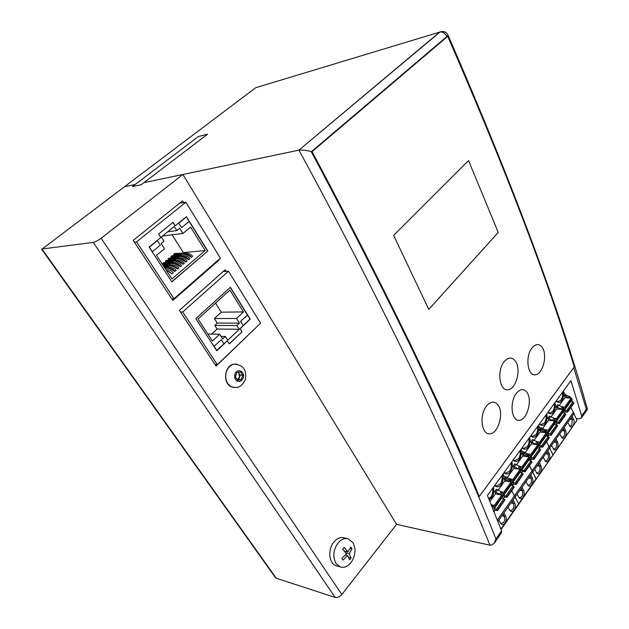 <?xml version="1.0" encoding="UTF-8"?>
<svg xmlns="http://www.w3.org/2000/svg" width="629" height="629" viewBox="0 0 629 629"><rect width="100%" height="100%" fill="white"/><g stroke="black" fill="none" stroke-linecap="round" stroke-linejoin="round"><path stroke-width="0.94" d="M123.622 187.379L124.495 186.719L135.164 184.486L124.495 186.719L255.673 87.738L440.033 32.008C442.926 31.772 445.214 33.274 446.912 36.513L447.966 34.988C446.205 31.82 443.555 30.829 440.033 32.008L298.932 150.142C390.766 318.989 449.908 446.063 489.952 545.217L490.644 545.312M312.11 151.652C386.749 292.029 442.47 406.979 479.282 496.509L574.277 366.888C547.01 277.641 504.835 167.463 447.73 36.348L312.11 151.652L311.308 151.738C307.455 150.449 303.469 149.891 299.341 150.072M490.636 545.312L493.962 543.598L495.943 538.943C456.929 441.086 399.619 316.363 311.308 151.738L446.912 36.513L447.73 36.348M494.622 542.654L501.407 532.905L501.572 530.86L487.428 495.479L570.928 380.639L581.691 415.926L581.322 418.096L578.924 418.788L576.188 418.544M447.966 34.988C514.121 187.607 560.612 312.385 587.455 409.314L586.338 409.267L581.691 415.926M274.881 576.84L276.296 578.255L335.163 597.401C337.49 597.849 339.715 596.882 341.838 594.507L101.127 238.273L182.89 174.477L144.049 182.622L298.932 150.142L439.632 32.11L441.928 31.505M489.952 545.217L396.553 524.366L341.838 594.507M101.127 238.273C98.045 240.545 95.411 241.921 93.226 242.393L335.163 597.401M276.296 578.255L41.954 249.005L93.226 242.393M124.495 186.719L41.726 249.375M259.156 324.58L216.101 366.102L179.375 310.388L225.198 269.739L226.196 271.358M218.853 259.51L219.144 259.974L172.841 300.473L133.222 240.364L182.528 200.855L183.613 202.601M219.144 259.974L218.232 260.052M182.89 174.477L396.553 524.366M498.254 232.439L428.781 309.405L393.628 235.372L468.55 160.568L498.254 232.439M527.22 392.708C532.488 400.712 527.047 419.889 519.326 420.321C511.463 421.469 509.278 402.206 516.362 393.29C520.419 388.612 524.036 388.423 527.22 392.708M532.032 347.813C536.073 343.324 539.635 343.458 542.733 348.214C547.647 356.698 542.253 375.12 534.847 374.845C527.299 375.261 525.246 356.156 532.032 347.813M504.159 361.612C508.625 356.769 512.58 356.918 516.008 362.076C521.292 371.016 515.458 390.129 507.43 389.831C499.229 390.255 496.863 370.418 504.159 361.612M486.5 406.012C490.966 401.019 494.944 400.862 498.427 405.54C503.978 413.937 498.152 433.475 489.889 433.837C481.476 434.922 479.007 415.25 486.5 406.012M446.912 36.513L311.308 151.738C385.939 291.99 441.668 406.853 478.512 496.336L479.282 496.509M428.774 309.389L498.247 232.431L468.55 160.568L393.628 235.372L428.774 309.389M178.825 223.114L186.396 216.934L178.605 223.146L181.663 227.619L178.605 223.146M186.263 216.785L189.187 221.432L181.663 227.619M160.246 245.224L157.313 240.687L149.387 247.158L152.36 251.71L160.246 245.224M149.387 247.158L157.313 240.687M171.937 278.985L156.519 255.343L164.499 248.738L161.142 243.533L164.035 241.159L161.346 236.976L174.249 226.44L176.883 230.599L179.705 228.288L182.96 233.461L190.611 227.132L205.188 250.499L171.937 278.985M167.684 231.802L176.883 230.599M162.518 236.017L182.96 233.461M182.63 253.259L183.377 252.63L172.047 234.829M183.377 252.63L205.188 250.499M191.499 257.245L191.24 257.261C183.904 251.765 179.383 255.665 173.769 254.706L173.565 254.383C185.02 254.077 189.117 253.511 191.499 257.245L192.584 256.317C190.21 252.583 186.105 253.157 174.642 253.471L173.565 254.383M188.763 259.573L188.503 259.596C181.16 254.077 176.663 257.969 171.049 256.986L170.844 256.663C182.276 256.388 186.373 255.838 188.763 259.573L189.864 258.637C187.481 254.902 183.377 255.46 171.937 255.744L170.844 256.663M186.011 261.916L185.759 261.939C178.4 256.404 173.926 260.272 168.32 259.282L168.108 258.951C179.524 258.716 183.613 258.173 186.011 261.916L187.12 260.972C184.729 257.237 180.633 257.78 169.209 258.032L168.108 258.951M183.251 264.266L183 264.29C175.633 258.739 171.174 262.592 165.576 261.578L165.364 261.255C176.765 261.051 180.845 260.524 183.251 264.266L184.368 263.323C181.962 259.58 177.873 260.115 166.465 260.327L165.364 261.255M180.484 266.633L180.224 266.657C172.849 261.082 168.415 264.919 162.817 263.889L162.604 263.567C173.989 263.402 178.062 262.883 180.484 266.633L181.6 265.682C179.186 261.931 175.106 262.458 163.713 262.631L162.604 263.567M163.359 265.831C172.999 265.69 175.019 265.713 177.692 269.008L177.441 269.023C171.505 263.905 167.959 267.018 163.571 266.153M177.692 269.008L178.817 268.048C176.246 264.534 173.321 264.762 162.762 264.919M164.877 268.158C170.247 267.883 173.588 268.96 174.901 271.39L174.65 271.413C170.868 268.607 167.684 267.632 165.097 268.489M174.901 271.39L176.026 270.431C174.744 267.844 170.821 266.767 164.255 267.207M166.897 271.264C168.721 271.445 170.302 272.357 171.631 273.985L173.219 272.821C171.811 270.682 169.358 269.621 165.844 269.637M166.08 267.215L167.361 266.13M168.871 264.856L170.144 263.787M171.646 262.513L172.912 261.452M174.414 260.186L175.664 259.132M177.166 257.866L178.408 256.813M179.91 255.555L181.144 254.509M171.882 273.961C170.435 272.184 168.698 271.17 166.677 270.926M171.835 281.886L207.806 250.987L186.428 216.651L175.184 225.827L172.983 222.344L158.587 234.035L160.843 237.542L149.128 247.103L171.835 281.886M171.756 281.768L207.806 250.987M207.578 251.01L189.172 221.447M172.826 222.477L175.184 225.827M136.556 241.874L173.966 298.736L220.417 258.142L185.854 202.224L136.556 241.874L134.386 242.141M173.966 298.736L171.741 298.806M185.854 202.224L179.485 203.301M216.635 350.495L223.948 343.788L221.314 339.715L213.97 346.414L221.314 339.715M216.856 350.502L214.198 346.43M240.671 321.482L243.211 325.523L249.996 319.092L247.488 315.058L240.443 321.482L243.211 325.523M247.488 315.058L240.443 321.482M229.884 290.095L243.502 311.921L236.512 318.463L239.46 323.149L236.913 325.547L239.272 329.281L227.722 340.234L225.308 336.491L222.697 338.945L219.663 334.243L212.39 341.052L198.025 319.005L229.884 290.095M211.666 334.093L217.099 329.038L214.764 325.413L217.288 323.078L214.363 318.533L221.274 312.181L215.511 303.131M221.274 312.181L243.502 311.921M214.363 318.533L236.512 318.463M217.288 323.078L239.46 323.149M214.764 325.413L236.913 325.547M217.099 329.038L239.272 329.281M221.054 336.397L225.308 336.491M207.814 334.023L219.663 334.243M230.411 287.311L195.823 318.628L216.824 350.785L227.297 340.855L229.302 343.969L242.102 331.782L240.144 328.684L250.216 319.131L230.411 287.311M216.73 350.644L227.297 340.855M229.208 343.827L242.102 331.782M241.866 331.782L240.144 328.684M239.908 328.684L250.216 319.131M247.449 315.058L230.261 287.445M260.61 323.18L228.492 271.209L182.693 312L217.359 364.694L260.61 323.18M228.492 271.209L223.138 271.563M217.359 364.694L215.087 364.561M182.693 312L180.46 312.023M141.321 184.698L207.586 134.15L198.316 136.54L132.452 186.538L141.321 184.698M236.606 364.112L233.862 364.183C224.333 365.465 222.422 383.454 231.488 386.859L234.13 387.535M241.347 379.57L237.66 380.348L235.38 376.85L236.795 372.565L240.49 371.81L242.755 375.309L241.347 379.57L238.792 379.373L239.5 377.251L237.227 379.688C240.184 377.51 240.427 375.065 237.951 372.329L239.075 373.382L238.336 372.25M240.199 375.128L239.5 377.251L239.075 373.382L240.199 375.128L242.755 375.309M237.235 379.704L238.792 379.373M350.943 562.703C347.609 566.674 344.008 568.066 340.14 566.878L336.043 563.498C332.576 556.838 333.236 550.013 338.025 543.008C341.193 539.336 344.582 537.944 348.207 538.841L352.877 542.505C356.226 549.054 355.582 555.792 350.943 562.703M337.089 565.998L336.051 565.707C328.833 563.505 327.544 549.251 333.936 541.946C337.097 538.29 340.486 536.914 344.11 537.803L347.695 538.707M351.454 547.938L352.004 548.81L349.111 553.74L351.131 557.915L349.63 559.802L347.601 555.627L342.954 560.132L341.791 558.363L346.445 553.858L342.679 549.188L344.197 547.301L347.955 551.971L350.856 547.049L351.454 547.938M344.236 550.973L347.955 551.971M350.227 548.346L352.004 548.81M349.111 553.74L345.691 552.82M345.384 555.03L347.601 555.627M351.131 557.915L348.49 557.192M529.893 455.821L532.008 455.569L531.867 454.791L528.305 453.839M531.018 454.185L537.819 444.687L531.481 443.94M500.912 529.17L518.634 503.798L515.096 497.067L518.634 503.798L536.112 478.779L532.708 472.072L536.105 479.314L576.99 420.258L552.97 455.16M497.319 520.049L514.436 495.817L511.731 490.675L514.436 495.817L532.079 470.83L529.484 465.704L532.912 471.789L532.079 470.83L549.046 446.787L549.864 447.738L549.046 446.787L573.334 412.396L574.12 413.324L549.903 447.675M527.613 456.701L526.788 456.072L527.582 454.964L523.823 453.493L524.617 452.393L529.327 454.681L531.434 458.879L530.632 460.546L529.901 458.51L530.648 459.98L530.294 460.475M526.788 456.072L523.029 454.594L523.823 453.493L527.582 454.964L529.091 456.89L528.533 455.789L529.327 454.681M523.029 454.594L522.078 453.776L522.88 452.676L521.103 449.169L522.88 452.676L523.823 453.493L522.88 452.676L523.674 451.583L524.617 452.393M530.632 457.291L532.936 457.983L533.982 459.005L533.659 459.453L531.521 459.17M538.487 463.943L539.54 466.05L540.885 465.704L539.375 462.685L534.666 469.36L536.741 473.189C537.929 474.282 539.124 474.069 540.311 472.552C541.616 470.319 541.805 468.031 540.885 465.704M536.435 472.796L537.15 473.032L539.053 471.892C540.169 469.989 540.335 468.039 539.54 466.05L537.229 465.727M530.703 460.452L531.434 458.879M540.177 447.038L542.63 447.211L542.489 446.535L549.125 437.21L549.259 437.886L542.67 447.156M537.048 441.723L540.563 442.627L547.23 433.31L546.389 432.721L540.067 432.052M542.489 446.535L539.32 445.159M541.6 445.827L548.244 436.502L546.066 435.897M538.589 443.689L540.696 443.406L540.563 442.627M540.712 442.934L547.379 433.609L540.751 443.327M544.911 432.563L544.101 431.974L544.871 430.912L540.209 428.726L538.503 425.235L540.209 428.726L540.979 427.665L546.562 430.645L548.59 434.82L547.835 435.881L547.12 434.419L547.537 436.306M545.17 432.587L545.807 431.706L546.286 432.705L544.871 430.912L545.807 431.706L546.562 430.645M547.859 436.4L547.835 435.881L547.859 436.4M546.554 441.692L549.046 446.787L546.554 441.692M549.66 448.029L552.922 454.704L549.66 448.029M548.244 436.502L549.125 437.21M544.101 431.974L539.446 429.78L540.358 431.643L533.935 440.536M536.348 444.514L530.845 441.66L531.78 443.531L525.215 452.628M543.189 457.275L547.804 450.726L549.282 453.737C550.186 456.056 549.998 458.321 548.716 460.514C547.592 461.969 546.452 462.189 545.296 461.183L543.189 457.275M544.958 460.766L545.658 460.978L547.466 459.87C548.567 457.998 548.724 456.072 547.953 454.083L549.282 453.737M546.916 451.984L547.953 454.083L545.642 453.8M537.819 444.687L538.801 446.063L532.063 455.49M532.936 457.983L539.713 448.485L537.528 447.848M533.982 459.005L540.751 449.491L539.713 448.485M540.751 449.491L534.021 459.319M538.11 448.013L537.819 447.431M535.531 443.901L537.087 441.739L532.409 439.506L530.845 441.66M539.32 448.367L540.099 446.732L537.087 441.739M546.64 436.054L546.365 435.48M511.982 480.808L514.105 480.611L513.948 479.833L510.284 478.779M513.083 479.212L520.159 469.336L513.807 468.424M518.634 503.798L518.642 504.324L518.634 503.798M515.285 496.43L514.436 495.817L515.285 496.43M509.632 481.806L508.775 481.138L509.6 479.99L505.818 478.425L506.644 477.277L511.393 479.675L513.594 483.89L512.777 485.596L511.998 483.559L512.777 485.038L512.36 485.619M508.775 481.138L504.985 479.565L505.818 478.425L509.6 479.99L511.22 482.066L510.567 480.823L511.393 479.675M504.985 479.565L504.018 478.732L504.851 477.592L502.996 474.069L504.851 477.592L505.818 478.425L504.851 477.592L505.677 476.444L506.644 477.277M512.745 482.262L515.088 483.033L516.157 484.071L515.843 484.511L513.681 484.165M521.142 488.56L522.235 490.675L523.595 490.337L522.023 487.31L517.132 494.245L519.114 497.885C520.372 499.19 521.669 499.001 522.998 497.327C524.358 495.015 524.555 492.68 523.595 490.337M518.878 497.563L519.633 497.854L521.732 496.643C522.896 494.669 523.061 492.68 522.235 490.675L519.916 490.29M512.839 485.509L513.594 483.89M522.691 471.546L525.152 471.789L525.003 471.113L531.906 461.411L532.048 462.095L525.199 471.726M519.381 466.191L522.998 467.19L529.933 457.495L529.075 456.89L522.73 456.064M525.003 471.113L521.779 469.651M524.099 470.39L531.01 460.695L528.816 460.027M521.024 468.188L523.147 467.968L522.998 467.19M523.155 467.489L530.082 457.794L523.202 467.89M528.376 453.863L527.582 454.964L528.533 455.789L527.857 456.733M531.01 460.695L531.906 461.411M522.078 453.776L523.029 455.648L516.315 464.957M518.713 469.124L513.138 466.136L514.113 468.007L507.241 477.529M525.986 481.688L530.782 474.879L532.323 477.898C533.266 480.241 533.07 482.545 531.741 484.817C530.483 486.414 529.241 486.618 528.014 485.415L525.986 481.688M527.747 485.061L528.478 485.321L530.475 484.149C531.615 482.207 531.78 480.241 530.97 478.244L532.323 477.898M529.901 476.129L530.97 478.244L528.659 477.891M520.159 469.336L521.174 470.728L514.16 480.532M515.088 483.033L522.133 473.15L519.939 472.458M516.157 484.071L523.194 474.18L522.133 473.15M523.194 474.18L516.197 484.385M520.553 472.646L520.238 472.041M517.871 468.479L519.483 466.231L514.766 463.887L513.138 466.136M521.74 473.024L522.605 471.263L519.483 466.231M529.414 460.216L529.115 459.61M493.34 506.817L495.471 506.683L495.298 505.913L491.516 504.733M494.425 505.268L501.793 494.984L495.424 493.891M494.017 511.754L492.593 508.208M494.119 508.256L496.509 509.105L497.602 510.166L497.303 510.583L495.117 510.174M503.098 514.16L504.246 516.275L505.614 515.945L503.978 512.91L498.891 520.128L500.77 523.532C502.099 525.089 503.507 524.94 505.001 523.092C506.416 520.694 506.62 518.312 505.614 515.945M500.621 523.304L501.392 523.65L503.719 522.377C504.93 520.332 505.103 518.296 504.246 516.275L501.918 515.835M491.123 504.568L492.727 505.692L495.023 509.922L494.174 511.118M494.245 511.581L495.023 509.922M504.497 497.036L506.974 497.358L506.817 496.682L513.995 486.587L514.152 487.263L507.021 497.295M500.991 491.626L504.717 492.743L511.935 482.655L511.07 482.026L504.71 481.028M506.817 496.682L503.53 495.133M505.897 495.935L513.083 485.847L510.874 485.132M502.752 493.679L504.883 493.513L504.717 492.743M504.883 493.05L512.092 482.954L504.938 493.443M510.426 478.842L509.6 479.99L510.567 480.823L509.844 481.838M513.083 485.847L513.995 486.587M504.018 478.732L505.008 480.611L497.979 490.353M500.369 494.74L494.716 491.587L495.731 493.474L489.897 501.549M508.098 507.06L513.091 499.984L514.695 503.011C515.678 505.37 515.473 507.729 514.09 510.08C512.682 511.841 511.33 512.014 510.033 510.583L508.098 507.06M509.844 510.308L510.599 510.622L512.816 509.388C513.995 507.375 514.168 505.362 513.327 503.349L514.695 503.011M512.21 501.234L513.327 503.349L511.007 502.941M501.793 494.984L502.83 496.391L495.526 506.604M496.509 509.105L503.845 498.813L501.635 498.066M497.602 510.166L504.93 499.858L503.845 498.813M504.93 499.858L497.649 510.473M502.28 498.278L501.934 497.641M499.497 494.048L501.179 491.705L496.407 489.252L494.716 491.587M503.452 498.679L504.403 496.776L501.179 491.705M511.503 485.336L511.18 484.707M547.12 431.793L549.219 431.486L548.252 430.118L545.626 429.843L544.871 430.912L540.209 428.726L539.446 429.78M547.835 433.263L550.1 433.9L551.13 434.898L550.8 435.362L548.677 435.134M547.883 436.361L548.59 434.82M556.193 421.595L558.434 422.201L564.826 413.229L562.664 412.671M564.441 413.127L565.101 411.673L563.159 407.521L557.632 404.651L556.154 406.688L557.035 408.543L550.894 417.051M563.214 412.813L562.955 412.262M563.694 408.669L565.778 408.315L565.668 407.529L562.287 406.759M564.842 406.963L571.14 398.165L564.85 397.717M556.972 448.705C558.23 446.543 558.41 444.31 557.522 441.998L556.075 438.995L551.547 445.418L553.693 449.397C554.809 450.317 555.902 450.089 556.972 448.705M553.323 448.964L554.007 449.153L555.721 448.076C556.799 446.236 556.956 444.326 556.201 442.352L557.522 441.998M555.486 420.117L557.577 419.787L557.459 419.008L554.039 418.191M556.626 418.427L563.049 409.463L556.744 408.944M571.14 398.165L572.068 399.509L565.841 408.229M565.18 412.003L567.602 412.089L566.619 410.721L572.893 401.923L570.731 401.381M572.893 401.923L573.86 403.275L567.649 412.026M563.301 428.742L564.292 430.834L565.605 430.472L564.189 427.484L559.747 433.79L561.925 437.831C563.002 438.672 564.048 438.437 565.062 437.116C566.297 434.993 566.477 432.783 565.605 430.472M556.154 406.688L561.548 409.337M548.252 430.118L554.802 420.982L548.48 420.392M554.802 420.982L555.753 422.342L549.274 431.408M550.1 433.9L556.618 424.756L554.448 424.174L547.961 433.302M551.13 434.898L557.632 425.747L556.618 424.756M557.632 425.747L551.153 435.221M553.308 420.84L547.883 418.128L548.779 419.983L542.497 428.679M555.006 424.323L554.739 423.757M552.514 420.266L554.015 418.183L549.384 416.052L547.883 418.128M556.225 424.654L556.924 423.136L554.943 418.977L554.015 418.183M558.434 422.201L559.433 423.576L557.003 423.459M564.826 413.229L565.817 414.597L559.48 423.514M555.187 440.253L556.201 442.352L553.89 442.085M566.619 410.721L564.386 410.147M567.79 422.374L572.154 416.178L573.546 419.166C574.403 421.461 574.222 423.655 573.011 425.739C572.052 427.005 571.046 427.248 570.008 426.47L567.79 422.374M561.524 437.375L563.828 436.502C564.881 434.686 565.039 432.799 564.292 430.834L561.996 430.598M569.575 425.998L571.785 425.141L572.241 419.527L573.546 419.166M571.266 417.444L572.241 419.527L569.945 419.315M573.907 413.63L576.99 420.258M569.638 398.055L564.276 395.468L565.141 397.316L559.126 405.642M563.395 391.002L564.999 394.469L569.591 396.506L570.896 398.149M572.476 401.813L571.745 399.973M571.274 401.514L571.022 400.98M570.983 407.333L573.334 412.396M563.049 409.463L563.985 410.823L557.64 419.708M501.572 530.86L495.943 538.943M573.758 367.588L586.338 409.267M237.07 364.175L234.051 364.191C230.442 365.056 227.879 367.556 226.346 371.692C224.647 378.697 226.424 383.753 231.669 386.874L235.844 387.519C239.445 387.574 242.59 385.003 245.271 379.798M237.385 381.182C239.987 382.007 241.913 380.93 243.179 377.958C245.546 371.535 236.952 367.525 234.947 374.184C234.169 377.408 234.979 379.743 237.385 381.182M542.638 446.834L549.274 437.509M539.721 442.03L546.389 432.721M539.454 445.206L546.106 435.905M522.07 447.832C523.902 449.798 525.813 449.743 527.802 447.659L528.163 447.195C530.019 444.286 530.506 441.039 529.626 437.446M530.845 435.771C532.629 437.745 534.501 437.713 536.458 435.677L536.812 435.229C538.636 432.375 539.116 429.159 538.251 425.581M523.729 448.438L527.322 446.598C528.847 444.271 529.359 441.574 528.847 438.515M531.867 454.791L538.668 445.285M532.016 455.089L538.817 445.584M530.782 457.338L537.559 447.856M533.832 458.706L540.602 449.192M531.788 442.47L533.345 440.316M540.099 446.732L538.998 448.273M536.6 444.546L538.031 442.549M540.382 430.582L541.907 428.467M532.504 436.424L535.979 434.639C537.481 432.351 537.976 429.686 537.473 426.651M525.16 471.412L532.055 461.717M522.141 466.576L529.075 456.89M521.944 469.714L528.855 460.043M504.01 472.67C505.913 474.62 507.902 474.51 509.977 472.332L510.355 471.852C512.281 468.833 512.784 465.507 511.864 461.867M513.13 460.129C514.994 462.087 516.944 462.001 518.98 459.87L519.35 459.406C521.237 456.442 521.732 453.147 520.836 449.538M505.653 473.197L509.498 471.239C511.086 468.817 511.613 466.058 511.078 462.952M513.948 479.833L521.024 469.949M514.113 480.139L521.182 470.256M512.918 482.333L519.971 472.465M516 483.772L523.037 473.873M514.097 466.962L515.717 464.713M522.605 471.263L521.417 472.922M518.941 469.155L520.45 467.056M514.781 460.695L518.5 458.8C520.057 456.426 520.576 453.698 520.049 450.616M491.414 505.291L491.744 504.835M491.988 506.722L492.727 505.692M506.974 496.989L514.152 486.893M503.853 492.106L511.07 482.026M503.719 495.212L510.913 485.148M489.134 499.67L491.815 497.5C493.828 494.363 494.347 490.958 493.388 487.278M494.709 485.47C496.651 487.412 498.679 487.263 500.794 485.038L501.179 484.542C503.145 481.468 503.656 478.103 502.72 474.447M488.757 498.742L490.95 496.871C492.601 494.355 493.152 491.524 492.593 488.371M495.298 505.913L502.665 495.613M495.463 506.211L502.83 495.919M494.331 508.342L501.675 498.074M497.437 509.86L504.765 499.56M495.691 492.436L497.382 490.101M504.403 496.776L503.129 498.569M500.566 494.771L502.154 492.554M496.344 485.95L500.314 483.921C501.934 481.46 502.477 478.661 501.926 475.54M556.303 421.634L562.703 412.679M565.101 411.673L564.127 413.049M561.831 409.361L563.159 407.521M541.113 424.638L544.47 422.908C545.941 420.659 546.428 418.026 545.941 415.014M560.769 408.779L562.24 406.735M539.438 423.946C541.199 425.927 543.031 425.919 544.95 423.93L545.296 423.49C547.081 420.683 547.552 417.499 546.711 413.953M549.093 430.7L555.635 421.556M549.243 431.007L555.777 421.862M567.484 411.405L573.75 402.599M550.98 434.6L557.491 425.448M548.81 418.914L550.304 416.838M556.924 423.136L555.91 424.567M553.583 420.864L554.943 418.977M559.315 422.892L565.699 413.913M565.668 407.529L571.965 398.731M559.456 423.191L565.841 414.212M564.488 410.179L570.77 401.388M565.809 407.828L572.107 399.03M557.074 407.474L558.544 405.438M547.875 412.341C549.762 414.456 551.68 414.33 553.622 411.964C555.376 409.212 555.839 406.067 555.006 402.536M549.549 413.072L552.797 411.397C554.243 409.188 554.723 406.586 554.243 403.59M556.154 400.964C558.002 403.079 559.881 402.985 561.791 400.665C563.513 397.953 563.961 394.847 563.152 391.34M564.276 395.468L564.999 394.469M565.188 396.239L565.911 395.24M569.929 398.078L570.503 397.284M557.829 401.727L560.974 400.099C562.389 397.929 562.861 395.358 562.389 392.386M557.459 419.008L563.875 410.037M557.601 419.307L564.016 410.336M568.868 397.512L569.591 396.506M567.625 411.704L573.892 402.898M581.621 417.672L587.423 409.337M41.561 249.139L275.541 577.776M245.42 379.358C246.859 369.703 243.069 364.647 234.051 364.191L233.862 364.183M336.051 565.707L340.14 566.878M536.16 479.235L552.907 455.247M523.666 448.43L522.274 447.557M531.033 435.512L532.441 436.408M532.952 471.734L549.864 447.738M518.697 504.246L536.105 479.314M505.598 473.181L504.23 472.371M513.335 459.846L514.726 460.68M515.332 496.737L532.912 471.789M501.054 529.524L518.642 504.324M494.937 485.156L496.297 485.934M497.885 521.48L515.293 496.792M541.042 424.622L539.619 423.694M548.048 412.105L549.479 413.056M557.758 401.711L556.319 400.728"/></g></svg>
